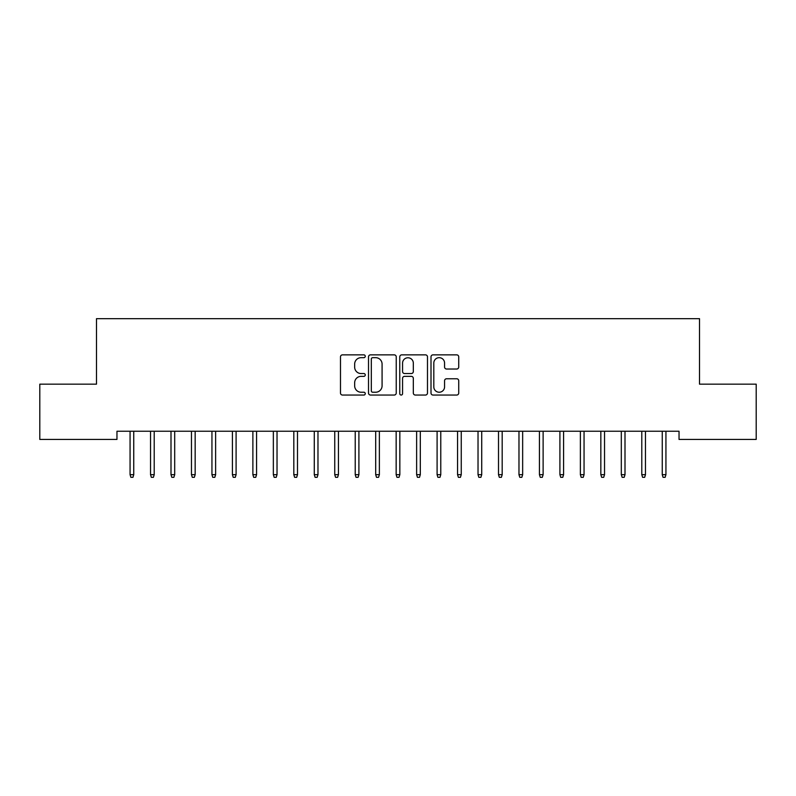 <?xml version="1.0" encoding="UTF-8"?>
<svg xmlns="http://www.w3.org/2000/svg" width="796" height="796" viewBox="0 0 796 796"><rect width="100%" height="100%" fill="white"/><g stroke="black" fill="none" stroke-linecap="round" stroke-linejoin="round"><path stroke-width="1.19" d="M365.255 356.27A1.403 1.403 0 0 0 363.842 354.857L342.499 354.857A2.01 2.01 0 0 0 340.489 356.867L340.489 393.035A2.01 2.01 0 0 0 342.499 395.045L363.842 395.045A1.403 1.403 0 0 0 365.255 393.642A1.403 1.403 0 0 0 363.842 392.229L361.085 392.229A6.428 6.428 0 0 1 354.658 385.801L354.658 382.786A6.428 6.428 0 0 1 361.085 376.359L363.842 376.359A1.403 1.403 0 0 0 365.255 374.956A1.403 1.403 0 0 0 363.842 373.543L361.085 373.543A6.428 6.428 0 0 1 354.658 367.115L354.658 364.1A6.428 6.428 0 0 1 361.085 357.673L363.842 357.673A1.403 1.403 0 0 0 365.255 356.27M456.715 369.026A2.01 2.01 0 0 0 458.725 367.016L458.725 356.867A2.01 2.01 0 0 0 456.715 354.857L433.004 354.857A2.01 2.01 0 0 0 431.004 356.867L431.004 393.035A2.01 2.01 0 0 0 433.004 395.045L456.715 395.045A2.01 2.01 0 0 0 458.725 393.035L458.725 380.777A2.01 2.01 0 0 0 456.715 378.767L446.566 378.767A2.01 2.01 0 0 0 444.566 380.777L444.566 386.856A5.373 5.373 0 0 1 439.183 392.229A5.373 5.373 0 0 1 433.81 386.856L433.81 363.046A5.373 5.373 0 0 1 439.183 357.673A5.373 5.373 0 0 1 444.566 363.046L444.566 367.016A2.01 2.01 0 0 0 446.566 369.026L456.715 369.026M679.038 431.243L116.962 431.243L116.962 439.432L39.8 439.432L39.8 384.16L96.495 384.16L96.495 318.669L699.505 318.669L699.505 384.16L756.2 384.16L756.2 439.432L679.038 439.432L679.038 431.243M396.239 356.867A2.01 2.01 0 0 0 394.229 354.857L370.528 354.857A2.01 2.01 0 0 0 368.518 356.867L368.518 393.035A2.01 2.01 0 0 0 370.528 395.045L394.229 395.045A2.01 2.01 0 0 0 396.239 393.035L396.239 356.867M401.771 354.857L425.472 354.857A2.01 2.01 0 0 1 427.482 356.867L427.482 393.035A2.01 2.01 0 0 1 425.472 395.045L415.333 395.045A2.01 2.01 0 0 1 413.323 393.035L413.323 378.369A2.01 2.01 0 0 0 411.313 376.359L404.577 376.359A2.01 2.01 0 0 0 402.567 378.369L402.567 393.642A1.403 1.403 0 0 1 401.164 395.045A1.403 1.403 0 0 1 399.761 393.642L399.761 356.867A2.01 2.01 0 0 1 401.771 354.857M372.737 357.673A1.403 1.403 0 0 0 371.324 359.076L371.324 390.826A1.403 1.403 0 0 0 372.737 392.229L375.652 392.229A6.428 6.428 0 0 0 382.08 385.801L382.08 364.1A6.428 6.428 0 0 0 375.652 357.673L372.737 357.673M413.323 363.145A5.373 5.373 0 0 0 407.95 357.772A5.373 5.373 0 0 0 402.567 363.145L402.567 371.533A2.01 2.01 0 0 0 404.577 373.543L411.313 373.543A2.01 2.01 0 0 0 413.323 371.533L413.323 363.145M130.066 474.675L130.882 477.331L132.932 477.331L133.748 474.675L130.066 474.675L130.066 431.243M133.748 474.675L133.748 431.243M150.534 474.675L151.349 477.331L153.399 477.331L154.215 474.675L150.534 474.675L150.534 431.243M154.215 474.675L154.215 431.243M171.001 474.675L171.827 477.331L173.866 477.331L174.692 474.675L171.001 474.675L171.001 431.243M174.692 474.675L174.692 431.243M191.468 474.675L192.294 477.331L194.333 477.331L195.159 474.675L191.468 474.675L191.468 431.243M195.159 474.675L195.159 431.243M211.945 474.675L212.761 477.331L214.811 477.331L215.626 474.675L211.945 474.675L211.945 431.243M215.626 474.675L215.626 431.243M232.412 474.675L233.228 477.331L235.278 477.331L236.094 474.675L232.412 474.675L232.412 431.243M236.094 474.675L236.094 431.243M252.879 474.675L253.695 477.331L255.745 477.331L256.561 474.675L252.879 474.675L252.879 431.243M256.561 474.675L256.561 431.243M273.346 474.675L274.162 477.331L276.212 477.331L277.028 474.675L273.346 474.675L273.346 431.243M277.028 474.675L277.028 431.243M293.814 474.675L294.629 477.331L296.679 477.331L297.495 474.675L293.814 474.675L293.814 431.243M297.495 474.675L297.495 431.243M314.281 474.675L315.107 477.331L317.146 477.331L317.972 474.675L314.281 474.675L314.281 431.243M317.972 474.675L317.972 431.243M334.748 474.675L335.574 477.331L337.613 477.331L338.439 474.675L334.748 474.675L334.748 431.243M338.439 474.675L338.439 431.243M355.225 474.675L356.041 477.331L358.091 477.331L358.906 474.675L355.225 474.675L355.225 431.243M358.906 474.675L358.906 431.243M375.692 474.675L376.508 477.331L378.558 477.331L379.374 474.675L375.692 474.675L375.692 431.243M379.374 474.675L379.374 431.243M396.159 474.675L396.975 477.331L399.025 477.331L399.841 474.675L396.159 474.675L396.159 431.243M399.841 474.675L399.841 431.243M416.626 474.675L417.442 477.331L419.492 477.331L420.308 474.675L416.626 474.675L416.626 431.243M420.308 474.675L420.308 431.243M437.094 474.675L437.909 477.331L439.959 477.331L440.775 474.675L437.094 474.675L437.094 431.243M440.775 474.675L440.775 431.243M457.561 474.675L458.387 477.331L460.426 477.331L461.252 474.675L457.561 474.675L457.561 431.243M461.252 474.675L461.252 431.243M478.028 474.675L478.854 477.331L480.893 477.331L481.719 474.675L478.028 474.675L478.028 431.243M481.719 474.675L481.719 431.243M498.505 474.675L499.321 477.331L501.371 477.331L502.186 474.675L498.505 474.675L498.505 431.243M502.186 474.675L502.186 431.243M518.972 474.675L519.788 477.331L521.838 477.331L522.654 474.675L518.972 474.675L518.972 431.243M522.654 474.675L522.654 431.243M539.439 474.675L540.255 477.331L542.305 477.331L543.121 474.675L539.439 474.675L539.439 431.243M543.121 474.675L543.121 431.243M559.906 474.675L560.722 477.331L562.772 477.331L563.588 474.675L559.906 474.675L559.906 431.243M563.588 474.675L563.588 431.243M580.374 474.675L581.189 477.331L583.239 477.331L584.055 474.675L580.374 474.675L580.374 431.243M584.055 474.675L584.055 431.243M600.841 474.675L601.667 477.331L603.706 477.331L604.532 474.675L600.841 474.675L600.841 431.243M604.532 474.675L604.532 431.243M621.308 474.675L622.134 477.331L624.173 477.331L624.999 474.675L621.308 474.675L621.308 431.243M624.999 474.675L624.999 431.243M641.785 474.675L642.601 477.331L644.651 477.331L645.466 474.675L641.785 474.675L641.785 431.243M645.466 474.675L645.466 431.243M662.252 474.675L663.068 477.331L665.118 477.331L665.934 474.675L662.252 474.675L662.252 431.243M665.934 474.675L665.934 431.243"/></g></svg>
